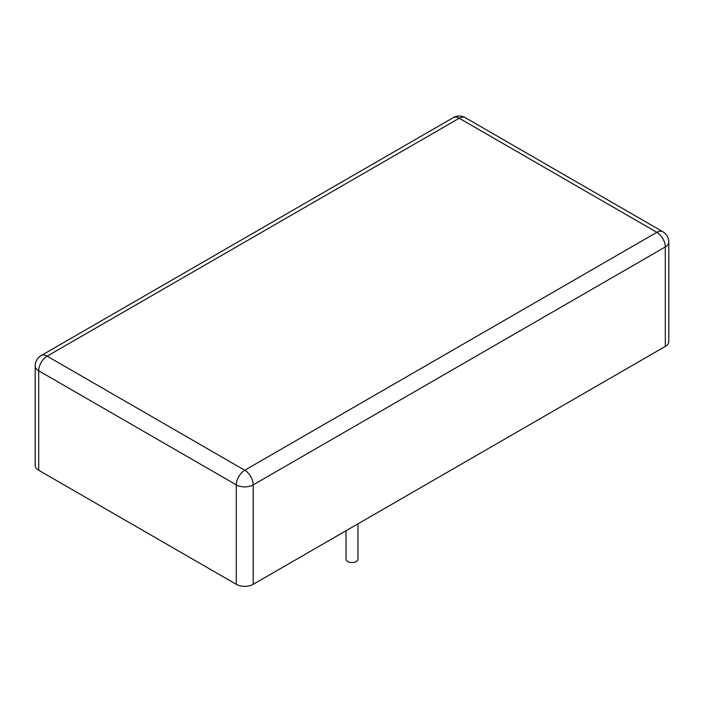 <?xml version="1.0" encoding="UTF-8"?>
<svg xmlns="http://www.w3.org/2000/svg" width="704" height="704" viewBox="0 0 704 704"><rect width="100%" height="100%" fill="white"/><g stroke="black" fill="none" stroke-linecap="round" stroke-linejoin="round"><path stroke-width="1.06" d="M346.025 530.746L346.025 559.082A5.975 3.45 0 0 0 347.776 561.519A5.975 3.45 0 0 0 354.288 562.267A5.975 3.45 0 0 0 357.975 559.082L357.975 523.846M35.2 365.913L35.2 465.379A11.942 6.899 0 0 0 38.694 470.254L236.306 584.338A11.942 6.899 0 0 0 253.194 584.338L665.306 346.412A11.942 6.899 0 0 0 668.8 341.537L668.8 242.07A11.942 11.942 0 0 0 662.825 231.73L465.221 117.638A11.942 11.942 0 0 0 453.279 117.638L41.175 355.573A11.942 11.942 0 0 0 35.2 365.913A11.942 6.899 0 0 0 38.694 370.788L236.306 484.88A11.942 6.899 0 0 0 253.194 484.88L665.306 246.946A11.942 6.899 0 0 0 668.8 242.07M38.694 470.254L38.694 370.788A11.942 6.899 120 0 1 47.142 356.162A11.942 6.899 -120 0 0 41.175 355.573M465.221 117.638A11.942 6.899 -60 0 0 459.246 118.237L47.142 356.162L244.754 470.246L656.858 232.32L459.246 118.237A11.942 6.899 -120 0 0 453.279 117.638M236.306 584.338L236.306 484.88A11.942 6.899 120 0 1 244.754 470.246A11.942 6.899 60 0 1 253.194 484.88L253.194 584.338M665.306 346.412L665.306 246.946A11.942 6.899 60 0 0 656.858 232.32A11.942 6.899 -60 0 1 662.825 231.73"/></g></svg>
